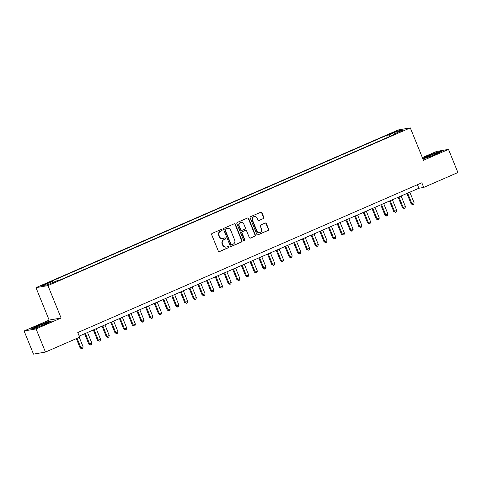 <?xml version="1.0" encoding="UTF-8"?>
<svg xmlns="http://www.w3.org/2000/svg" width="482" height="482" viewBox="0 0 482 482"><rect width="100%" height="100%" fill="white"/><g stroke="black" fill="none" stroke-linecap="round" stroke-linejoin="round"><path stroke-width="0.72" d="M222.088 229.812A0.687 0.651 80.2 0 0 221.232 229.438L212.146 233.39A0.982 0.928 80.2 0 0 211.664 234.674L218.304 251.038A0.982 0.928 80.2 0 0 219.533 251.574L228.613 247.621A0.687 0.651 80.2 0 0 228.239 246.302A0.687 0.651 80.2 0 0 228.094 246.344L226.92 246.856A3.151 2.976 80.2 0 1 223.003 245.139L222.449 243.778A3.151 2.976 80.2 0 1 224.003 239.675L225.178 239.168A0.687 0.651 80.2 0 0 224.805 237.849A0.687 0.651 80.2 0 0 224.666 237.891L223.491 238.403A3.151 2.976 80.2 0 1 219.569 236.686L219.021 235.324A3.151 2.976 80.2 0 1 220.575 231.221L221.75 230.709A0.687 0.651 80.2 0 0 222.088 229.812M222.841 238.596L222.521 238.656A3.151 2.976 80.2 0 1 219.25 236.74L218.695 235.379A3.151 2.976 80.2 0 1 220.25 231.276L221.425 230.77A0.687 0.651 80.2 0 0 221.214 229.444M219.165 251.646A0.982 0.928 80.2 0 0 219.208 251.628L228.293 247.676A0.687 0.651 80.2 0 0 228.082 246.356M226.275 247.055L225.956 247.109A3.151 2.976 80.2 0 1 222.684 245.199L222.13 243.832A3.151 2.976 80.2 0 1 223.684 239.735L224.859 239.223A0.687 0.651 80.2 0 0 224.648 237.903M392.173 132.827L390.239 133.857L394.246 132.472L396.18 131.441L392.173 132.827M263.359 218.641A0.982 0.928 80.2 0 0 263.841 217.364L261.979 212.773A0.982 0.928 80.2 0 0 260.756 212.237L250.664 216.629A0.982 0.928 80.2 0 0 250.176 217.906L256.822 234.27A0.982 0.928 80.2 0 0 258.045 234.806L268.137 230.414A0.982 0.928 80.2 0 0 268.625 229.137L266.371 223.588A0.982 0.928 80.2 0 0 265.148 223.052L260.828 224.931A0.982 0.928 80.2 0 0 260.34 226.215L261.461 228.962A2.633 2.488 80.2 0 1 259.617 232.553A2.633 2.488 80.2 0 1 256.888 230.956L252.514 220.184A2.633 2.488 80.2 0 1 254.351 216.593A2.633 2.488 80.2 0 1 257.087 218.189L257.816 219.985A0.982 0.928 80.2 0 0 259.039 220.521L263.033 218.701A0.982 0.928 80.2 0 0 263.521 217.418L261.654 212.827A0.982 0.928 80.2 0 0 260.798 212.219M423.455 160.283L448.501 149.384L457.9 172.538L423.714 187.42L421.828 182.786L77.771 332.556L79.65 337.183L45.459 352.065L36.06 328.911L61.1 318.012L47.941 285.597L410.296 127.869L423.455 160.283M235.385 224.347A0.982 0.928 80.2 0 0 234.162 223.811L224.076 228.203A0.982 0.928 80.2 0 0 223.588 229.48L230.233 245.844A0.982 0.928 80.2 0 0 231.456 246.38L241.548 241.988A0.982 0.928 80.2 0 0 242.03 240.711L235.385 224.347L235.065 224.401A0.982 0.928 80.2 0 0 234.204 223.793M237.367 222.413L247.459 218.021A0.982 0.928 80.2 0 1 248.682 218.557L255.327 234.921A0.982 0.928 80.2 0 1 254.839 236.204L250.526 238.084A0.982 0.928 80.2 0 1 249.296 237.548L246.603 230.908A0.982 0.928 80.2 0 0 245.38 230.372L242.518 231.619A0.982 0.928 80.2 0 0 242.03 232.902L244.838 239.807A0.687 0.651 80.2 0 1 244.356 240.747A0.687 0.651 80.2 0 1 243.639 240.331L236.885 223.696A0.982 0.928 80.2 0 1 237.367 222.413M44.832 284.555L48.628 282.723L42.832 284.898L40.952 285.898L44.832 284.555M47.941 285.597L35.981 287.664L398.337 129.935L410.296 127.869M387.383 137.509L386.528 135.406L50.309 281.759L52.568 281.368L53.339 282.319M386.528 135.406L388.793 135.014L398.373 130.845L403.289 129.995L393.704 134.165L395.969 133.773L59.744 280.126L57.479 280.518L47.899 284.687L42.988 285.537L52.568 281.368M61.1 318.012L49.14 320.078L24.1 330.977L36.06 328.911M24.1 330.977L33.499 354.131L45.459 352.065M448.501 149.384L436.541 151.45L422.371 157.614M49.14 320.078L35.981 287.664M79.211 336.105L418.864 188.257L423.714 187.42M417.424 184.708L418.864 188.257M393.704 134.165L393.734 134.743M389.914 136.412L388.793 135.014M398.373 130.845L398.186 132.213M45.007 324.392L51.61 321.048L48.007 321.669L37.801 325.639L31.197 328.983L34.8 328.363L45.007 324.392M422.925 158.982L434.794 154.722L441.404 151.378L437.801 151.999L427.594 155.969L422.708 158.445M231.089 246.453A0.982 0.928 80.2 0 0 231.131 246.441L241.223 242.048A0.982 0.928 80.2 0 0 241.711 240.765L235.065 224.401M225.534 229.064A0.687 0.651 80.2 0 0 225.19 229.962L231.023 244.326A0.687 0.651 80.2 0 0 231.878 244.699L233.119 244.163A3.151 2.976 80.2 0 0 234.674 240.06L230.691 230.245A3.151 2.976 80.2 0 0 226.769 228.522L225.208 229.119A0.687 0.651 80.2 0 0 224.871 230.016L225.19 229.962M231.74 244.742L231.414 244.796A0.687 0.651 80.2 0 1 230.703 244.38L224.871 230.016M227.42 228.329L227.094 228.39A3.151 2.976 80.2 0 0 226.45 228.582L226.769 228.522M225.208 229.119L226.45 228.582M250.158 238.156A0.982 0.928 80.2 0 0 250.2 238.138L254.52 236.258A0.982 0.928 80.2 0 0 255.002 234.981L248.357 218.617A0.982 0.928 80.2 0 0 247.501 218.003M245.585 230.312L245.26 230.366A0.982 0.928 80.2 0 0 245.055 230.426L242.193 231.673A0.982 0.928 80.2 0 0 241.705 232.957L244.513 239.867L244.838 239.807M244.187 240.753A0.687 0.651 80.2 0 0 244.513 239.867M243.808 224.022A2.633 2.488 80.2 0 0 241.072 222.425A2.633 2.488 80.2 0 0 239.235 226.016L240.777 229.812A0.982 0.928 80.2 0 0 242 230.348L244.862 229.101A0.982 0.928 80.2 0 0 245.35 227.817L243.808 224.022M241.072 222.425L240.753 222.479A2.633 2.488 80.2 0 0 238.909 226.07L239.235 226.016M241.795 230.408L241.476 230.462A0.982 0.928 80.2 0 1 240.452 229.866L238.909 226.07M258.671 220.599A0.982 0.928 80.2 0 0 258.714 220.581L263.033 218.701M254.351 216.593L254.026 216.647A2.633 2.488 80.2 0 0 252.188 220.238L252.514 220.184M259.617 232.553L259.298 232.607A2.633 2.488 80.2 0 1 256.563 231.011L252.188 220.238M257.683 234.879A0.982 0.928 80.2 0 0 257.725 234.867L267.811 230.474A0.982 0.928 80.2 0 0 268.299 229.191L266.046 223.648A0.982 0.928 80.2 0 0 265.19 223.033M76.349 338.623L80.139 347.956L83.127 346.871L79.259 337.352M77.084 338.298L80.946 347.817L81.85 348.781L80.139 347.956M83.127 346.871L82.717 348.402L81.85 348.781M39.379 325.561A6.513 0.482 -22.1 0 0 35.511 327.688A6.513 0.482 -22.1 0 0 43.579 324.838A6.513 0.482 -22.1 0 0 47.489 322.826A6.513 0.482 -22.1 0 0 39.379 325.561M31.975 328.851L37.988 325.802L47.875 321.958L50.809 321.452M425.317 157.849A6.513 0.482 -22.1 0 0 425.305 158.018A6.513 0.482 -22.1 0 0 431.239 156.06A6.513 0.482 -22.1 0 0 437.222 153.216A6.513 0.482 -22.1 0 0 437.282 153.155A6.513 0.482 -22.1 0 0 432.071 154.692A6.513 0.482 -22.1 0 0 425.317 157.849M422.798 158.662L427.781 156.132L437.668 152.288L440.602 151.782M84.621 333.749L88.851 344.166L91.839 343.082L87.531 332.478M85.356 333.43L89.658 344.028L90.562 344.992L88.851 344.166M91.839 343.082L91.429 344.612L90.562 344.992M93.333 329.953L97.563 340.376L98.37 340.238L100.545 339.286L96.243 328.688M94.062 329.634L98.37 340.238L99.268 341.196L97.563 340.376M100.545 339.286L100.142 340.816L99.268 341.196M102.039 326.163L106.269 336.587L107.082 336.442L109.257 335.496L104.956 324.898M102.774 325.844L107.082 336.442L107.98 337.406L106.269 336.587M109.257 335.496L108.854 337.026L107.98 337.406M110.752 322.374L114.981 332.791L117.97 331.706L113.662 321.102M111.487 322.054L115.788 332.652L116.692 333.616L114.981 332.791M117.97 331.706L117.56 333.237L116.692 333.616M119.464 318.578L123.693 329.001L124.501 328.863L126.676 327.911L122.374 317.313M120.199 318.259L124.501 328.863L125.398 329.821L123.693 329.001M126.676 327.911L126.272 329.441L125.398 329.821M128.17 314.788L132.405 325.211L133.213 325.067L135.388 324.121L131.086 313.523M128.905 314.469L133.213 325.067L134.11 326.031L132.405 325.211M135.388 324.121L134.984 325.651L134.11 326.031M136.882 310.998L141.112 321.416L144.1 320.331L139.792 309.727M137.617 310.679L141.919 321.277L142.823 322.241L141.112 321.416M144.1 320.331L143.69 321.862L142.823 322.241M145.594 307.209L149.824 317.626L152.812 316.541L148.504 305.937M146.329 306.883L150.631 317.487L151.535 318.445L149.824 317.626M152.812 316.541L152.402 318.072L151.535 318.445M154.306 303.413L158.536 313.836L159.343 313.698L161.518 312.746L157.216 302.148M155.041 303.094L159.343 313.698L160.241 314.656L158.536 313.836M161.518 312.746L161.115 314.276L160.241 314.656M163.012 299.623L167.248 310.04L168.055 309.902L170.23 308.956L165.928 298.358M163.747 299.304L168.055 309.902L168.953 310.866L167.248 310.04M170.23 308.956L169.827 310.486L168.953 310.866M171.725 295.834L175.954 306.251L178.943 305.166L174.635 294.562M172.46 295.514L176.761 306.112L177.665 307.076L175.954 306.251M178.943 305.166L178.533 306.697L177.665 307.076M180.437 292.038L184.666 302.461L185.474 302.322L187.655 301.37L183.347 290.773M181.172 291.718L185.474 302.322L186.371 303.28L184.666 302.461M187.655 301.37L187.245 302.901L186.371 303.28M189.143 288.248L193.378 298.671L194.186 298.527L196.361 297.581L192.059 286.983M189.878 287.929L194.186 298.527L195.083 299.491L193.378 298.671M196.361 297.581L195.957 299.111L195.083 299.491M197.855 284.458L202.085 294.876L205.073 293.791L200.771 283.187M198.59 284.139L202.898 294.737L203.796 295.701L202.085 294.876M205.073 293.791L204.663 295.321L203.796 295.701M206.567 280.663L210.797 291.086L211.604 290.947L213.785 289.995L209.477 279.397M207.302 280.343L211.604 290.947L212.508 291.905L210.797 291.086M213.785 289.995L213.375 291.526L212.508 291.905M215.279 276.873L219.509 287.296L220.316 287.158L222.491 286.206L218.189 275.608M216.014 276.554L220.316 287.158L221.214 288.115L219.509 287.296M222.491 286.206L222.088 287.736L221.214 288.115M223.985 273.083L228.221 283.5L231.203 282.416L226.902 271.812M224.72 272.764L229.028 283.362L229.926 284.326L228.221 283.5M231.203 282.416L230.8 283.946L229.926 284.326M232.698 269.293L236.927 279.711L239.916 278.626L235.608 268.022M233.433 268.974L237.734 279.572L238.638 280.53L236.927 279.711M239.916 278.626L239.506 280.156L238.638 280.53M241.41 265.498L245.639 275.921L246.447 275.782L248.628 274.83L244.32 264.232M242.145 265.178L246.447 275.782L247.344 276.74L245.639 275.921M248.628 274.83L248.218 276.361L247.344 276.74M250.116 261.708L254.351 272.125L255.159 271.987L257.334 271.041L253.032 260.443M250.851 261.389L255.159 271.987L256.056 272.951L254.351 272.125M257.334 271.041L256.93 272.571L256.056 272.951M258.828 257.918L263.058 268.335L266.046 267.251L261.744 256.647M259.563 257.599L263.871 268.197L264.769 269.161L263.058 268.335M266.046 267.251L265.636 268.781L264.769 269.161M267.54 254.122L271.77 264.546L272.577 264.407L274.758 263.455L270.45 252.857M268.275 253.803L272.577 264.407L273.481 265.365L271.77 264.546M274.758 263.455L274.348 264.986L273.481 265.365M276.252 250.333L280.482 260.756L281.289 260.611L283.464 259.665L279.162 249.067M276.987 250.013L281.289 260.611L282.187 261.575L280.482 260.756M283.464 259.665L283.061 261.196L282.187 261.575M284.958 246.543L289.194 256.96L292.176 255.876L287.875 245.272M285.693 246.224L290.001 256.822L290.899 257.786L289.194 256.96M292.176 255.876L291.773 257.406L290.899 257.786M293.671 242.753L297.9 253.171L300.889 252.08L296.581 241.482M294.406 242.428L298.707 253.032L299.611 253.99L297.9 253.171M300.889 252.08L300.479 253.61L299.611 253.99M302.383 238.958L306.612 249.381L307.42 249.242L309.601 248.29L305.293 237.692M303.118 238.638L307.42 249.242L308.317 250.2L306.612 249.381M309.601 248.29L309.191 249.821L308.317 250.2M311.095 235.168L315.324 245.585L316.132 245.446L318.307 244.501L314.005 233.903M311.824 234.848L316.132 245.446L317.029 246.41L315.324 245.585M318.307 244.501L317.903 246.031L317.029 246.41M319.801 231.378L324.031 241.795L327.019 240.711L322.717 230.107M320.536 231.059L324.844 241.657L325.742 242.621L324.031 241.795M327.019 240.711L326.615 242.241L325.742 242.621M328.513 227.582L332.743 238.006L333.55 237.867L335.731 236.915L331.423 226.317M329.248 227.263L333.55 237.867L334.454 238.825L332.743 238.006M335.731 236.915L335.321 238.445L334.454 238.825M337.225 223.793L341.455 234.21L342.262 234.071L344.437 233.125L340.135 222.527M337.96 223.473L342.262 234.071L343.16 235.035L341.455 234.21M344.437 233.125L344.034 234.656L343.16 235.035M345.931 220.003L350.167 230.42L353.149 229.336L348.848 218.732M346.666 219.684L350.974 230.282L351.872 231.246L350.167 230.42M353.149 229.336L352.746 230.866L351.872 231.246M354.644 216.207L358.873 226.63L359.68 226.492L361.862 225.54L357.554 214.942M355.379 215.888L359.68 226.492L360.584 227.45L358.873 226.63M361.862 225.54L361.452 227.07L360.584 227.45M363.356 212.417L367.585 222.841L370.574 221.75L366.266 211.152M364.091 212.098L368.393 222.696L369.296 223.66L367.585 222.841M370.574 221.75L370.164 223.28L369.296 223.66M372.068 208.628L376.297 219.045L379.28 217.96L374.978 207.356M372.797 208.308L377.105 218.906L378.002 219.87L376.297 219.045M379.28 217.96L378.876 219.491L378.002 219.87M380.774 204.838L385.01 215.255L387.992 214.171L383.69 203.567M381.509 204.513L385.817 215.117L386.715 216.075L385.01 215.255M387.992 214.171L387.588 215.695L386.715 216.075M389.486 201.042L393.716 211.465L394.523 211.327L396.704 210.375L392.396 199.777M390.221 200.723L394.523 211.327L395.427 212.285L393.716 211.465M396.704 210.375L396.294 211.905L395.427 212.285M398.198 197.252L402.428 207.67L405.416 206.585L401.108 195.987M398.933 196.933L403.235 207.531L404.133 208.495L402.428 207.67M405.416 206.585L405.007 208.116L404.133 208.495M406.904 193.463L411.14 203.88L414.122 202.795L409.821 192.191M407.639 193.143L411.947 203.741L412.845 204.705L411.14 203.88M414.122 202.795L413.719 204.326L412.845 204.705M42.994 285.302L42.832 284.898M44.928 284.513L44.748 284.067M220.25 231.276L220.575 231.221M218.695 235.379L219.021 235.324M219.25 236.74L219.569 236.686M224.859 239.223L225.178 239.168M223.684 239.735L224.003 239.675M222.13 243.832L222.449 243.778M222.684 245.199L223.003 245.139M228.293 247.676L228.613 247.621M219.208 251.628L219.533 251.574M221.425 230.77L221.75 230.709M241.711 240.765L242.03 240.711M241.223 242.048L241.548 241.988M231.131 246.441L231.456 246.38M230.703 244.38L231.023 244.326M248.357 218.617L248.682 218.557M255.002 234.981L255.327 234.921M254.52 236.258L254.839 236.204M250.2 238.138L250.526 238.084M245.055 230.426L245.38 230.372M242.193 231.673L242.518 231.619M241.705 232.957L242.03 232.902M240.452 229.866L240.777 229.812M258.714 220.581L259.039 220.521M256.563 231.011L256.888 230.956M266.046 223.648L266.371 223.588M268.299 229.191L268.625 229.137M267.811 230.474L268.137 230.414M257.725 234.867L258.045 234.806M261.654 212.827L261.979 212.773M263.521 217.418L263.841 217.364"/></g></svg>
